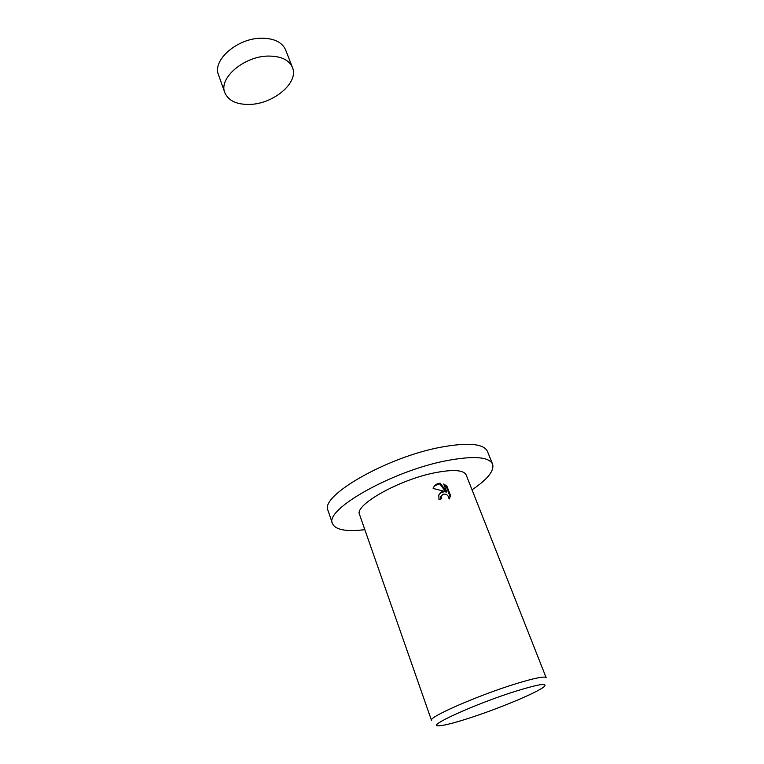 <?xml version="1.0" encoding="UTF-8"?>
<svg xmlns="http://www.w3.org/2000/svg" width="764" height="764" viewBox="0 0 764 764"><rect width="100%" height="100%" fill="white"/><g stroke="black" fill="none" stroke-linecap="round" stroke-linejoin="round"><path stroke-width="1.15" d="M224.817 92.645L218.523 74.92C212.01 60.232 237.528 37.98 261.699 38.2C274.228 38.334 282.212 42.249 285.65 49.966L292.459 67.49C299.096 82.464 273.627 103.952 249.838 104.41C236.744 104.706 228.407 100.781 224.817 92.645C218.38 78.205 244.193 56.039 268.489 56.068C281.085 56.097 289.078 59.907 292.459 67.49M364.839 529.681C346.168 531.887 335.386 529.882 332.474 523.646C323.898 509.865 391.741 471.159 446.166 460.749C473.393 455.611 488.864 456.719 492.589 464.101C494.461 470.719 487.613 479.286 472.037 489.819M332.474 523.646L328.033 510.524C319.295 496.189 386.613 457.206 440.895 447.198C468.046 442.26 483.545 443.617 487.375 451.266L492.589 464.101M442.652 491.548L440.274 492.704M441.936 491.682L444.973 491.462L433.14 488.454C434.133 485.723 436.005 484.032 438.765 483.383L440.293 483.249L446.682 491.777L443.683 483.984L446.892 486.124L450.598 495.74L449.079 499.026C448.458 495.196 446.405 493.611 442.939 494.279L441.372 496.142L441.496 498.806L438.985 499.427L438.794 495.034L441.936 491.682M515.566 683.856C534.638 678.012 544.837 675.968 546.174 677.725L466.164 474.931C463.586 469.927 453.1 469.22 434.706 472.792C398.741 479.83 353.99 505.243 359.558 514.573L431.498 720.376C427.916 717.386 478.197 695.336 515.566 683.856M516.349 691.019C539.04 684.076 548.265 682.653 544.016 686.76C537.312 692.604 497.526 709.126 467.931 718.542C453.596 723.126 443.97 725.542 439.042 725.8C424.049 727.185 475.619 703.673 516.349 691.019M440.79 498.978L440.799 496.715L441.888 495.139M449.089 498.806L450.015 496.323L446.31 486.706L446.892 486.124M450.015 496.323L450.598 495.74M439.825 493.162L444.973 491.462M446.31 486.706L444.094 485.064M446.682 491.777L446.1 492.35L439.73 483.832L434.668 485.751M439.73 483.832L440.293 483.249M450.416 496.581L449.824 497.154M441.372 496.142L440.79 496.715"/></g></svg>
